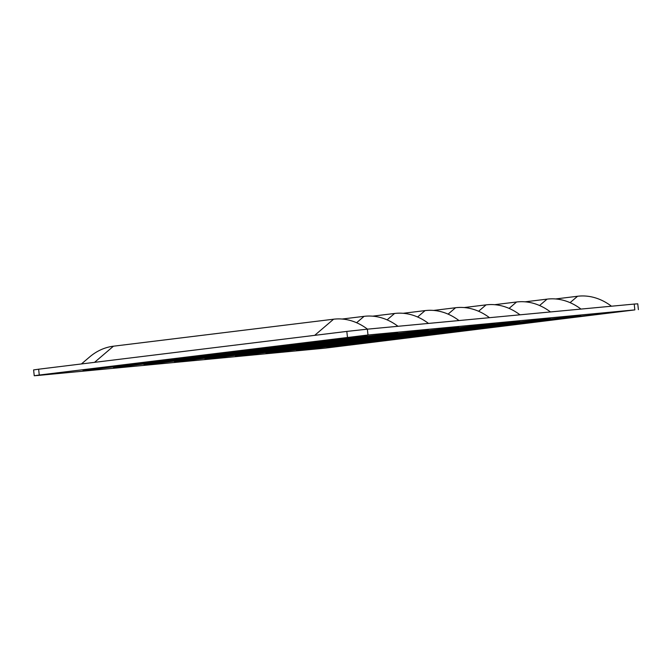 <?xml version="1.0" encoding="UTF-8"?>
<svg xmlns="http://www.w3.org/2000/svg" width="672" height="672" viewBox="0 0 672 672"><rect width="100%" height="100%" fill="white"/><g stroke="black" fill="none" stroke-linecap="round" stroke-linejoin="round"><path stroke-width="1.01" d="M179.474 361.922L190.982 360.587L179.474 361.922M483.26 324.668L494.768 323.341L483.26 324.668M347.458 337.243L346.819 331.414L38.632 369.205L39.27 375.026L34.247 375.74L37.792 375.48L325.181 348.138L634.847 309.893L367.996 334.992L39.27 375.026M346.819 331.414L367.357 329.171L367.996 334.992M634.847 309.893L634.208 304.072L367.357 329.171M634.208 304.072L637.753 303.811L638.4 309.632M34.247 375.74L33.6 369.919L38.632 369.205M298.57 349.793L298.166 350.314L580.692 315.672L529.175 321.401L297.377 350.003M298.166 350.314L296.486 350.238M268.069 352.666L267.666 353.178L550.2 318.536L498.674 324.274L266.885 352.867M267.666 353.178L265.986 353.102M237.569 355.53L237.166 356.051L519.7 321.409L468.182 327.138L236.384 355.74M237.166 356.051L235.494 355.967M207.077 358.403L206.674 358.915L489.199 324.274L437.682 330.011L205.892 358.604M206.674 358.915L204.994 358.84M176.576 361.267L176.173 361.788L458.707 327.146L407.19 332.875L175.392 361.477M176.173 361.788L174.493 361.704M146.084 364.14L145.681 364.652L428.207 330.011L376.69 335.748L144.892 364.342M145.681 364.652L144.001 364.577M115.584 367.004L115.181 367.525L397.706 332.875L346.189 338.612L114.4 367.206M115.181 367.525L113.501 367.441M85.084 369.877L84.68 370.39L367.214 335.748L315.697 341.485L83.899 370.079M84.68 370.39L83.009 370.314M329.062 346.928L328.658 347.441L611.192 312.799L559.675 318.536L327.877 347.13M328.658 347.441L326.987 347.365M433.608 310.43L455.574 307.734A73.24 55.44 84.6 0 1 489.476 317.68M464.1 307.558L486.074 304.87A73.24 55.44 84.6 0 1 519.977 314.815M494.6 304.693L516.566 301.997A73.24 55.44 84.6 0 1 550.469 311.951M525.092 301.82L547.067 299.132A73.24 55.44 84.6 0 1 580.969 309.078M555.593 298.956L577.567 296.26A73.24 55.44 84.6 0 1 611.461 306.214M403.108 313.295L425.074 310.607A73.24 55.44 84.6 0 1 458.976 320.552M372.607 316.168L394.582 313.471A73.24 55.44 84.6 0 1 428.484 323.417M342.115 319.032L364.081 316.344A73.24 55.44 84.6 0 1 397.984 326.29M81.43 363.955L89.502 357.067A73.24 55.44 84.6 0 1 113.45 346.198L333.589 319.208A73.24 55.44 84.6 0 1 367.483 329.154M455.574 307.734L448.09 314.126M486.074 304.87L478.59 311.254M516.566 301.997L509.09 308.389M547.067 299.132L539.582 305.516M577.567 296.26L570.083 302.652M425.074 310.607L417.598 316.991M394.582 313.471L387.097 319.864M364.081 316.344L356.597 322.728M333.589 319.208L314.672 335.362M113.45 346.198L94.542 362.351"/></g></svg>
